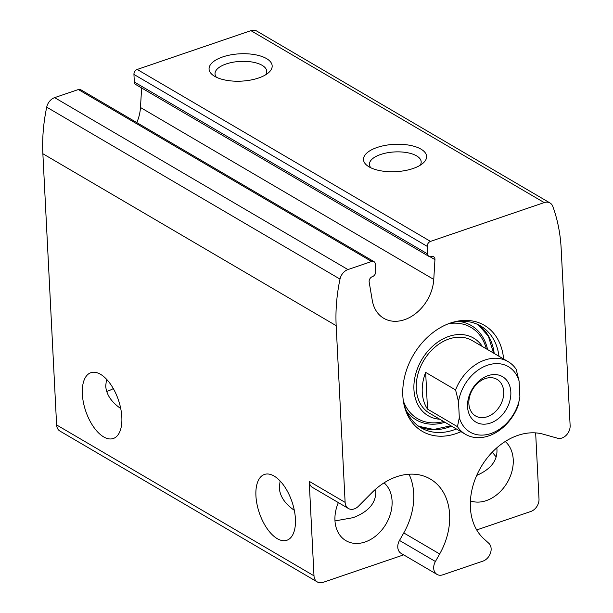 <?xml version="1.0" encoding="UTF-8"?>
<svg xmlns="http://www.w3.org/2000/svg" width="613" height="613" viewBox="0 0 613 613"><rect width="100%" height="100%" fill="white"/><g stroke="black" fill="none" stroke-linecap="round" stroke-linejoin="round"><path stroke-width="0.92" d="M113.298 388.573A34.757 26.152 -59.6 0 1 106.693 391.431M120.738 408.549C111.359 402.051 106.348 394.55 105.712 386.044L106.532 379.248M294.317 510.3C284.938 503.809 279.926 496.308 279.29 487.802L280.11 481.006M496.821 447.812C498.124 459.819 491.419 469.022 476.699 475.412M470.416 500.882A34.757 26.152 120.4 0 0 499.679 492.208A34.757 26.152 120.4 0 0 513.234 459.597A34.757 26.152 120.4 0 0 505.227 441.498M375.662 489.159C376.941 501.963 369.409 511.472 353.073 517.671L334.982 520.92M338.361 502.599A34.757 26.152 120.4 0 0 345.939 540.674A34.757 26.152 120.4 0 0 376.78 535.141A34.757 26.152 120.4 0 0 392.075 500.944A34.757 26.152 120.4 0 0 384.075 482.845M429.989 256.732L434.946 259.636L433.766 279.428A37.7 28.367 120.4 0 1 415.484 313.68A37.7 28.367 120.4 0 1 383.746 318.285A37.7 28.367 120.4 0 1 372.283 300.408L369.172 282.087A4.214 3.172 120.4 0 1 372.405 276.647A4.214 3.172 120.4 0 0 375.692 271.674L375.302 264.088A4.214 3.172 120.4 0 0 373.976 261.628L80.678 89.697A4.214 3.172 120.4 0 0 78.357 89.536L54.641 97.628A10.536 7.923 120.4 0 0 46.711 107.152A168.537 126.807 120.4 0 0 42.872 153.74L56.611 424.939L313.994 575.822A10.536 7.923 120.4 0 0 317.319 581.952A10.536 7.923 120.4 0 0 323.128 582.35L403.668 554.865M56.611 424.939A10.536 7.923 120.4 0 0 59.936 431.069L317.319 581.952M535.647 432.885L539.003 499.036A10.536 7.923 120.4 0 1 530.827 511.472L476.715 529.938M409.017 474.224A61.093 45.967 120.4 0 1 403.76 532.919L399.492 540.444L435.406 561.5A10.536 7.923 120.4 0 0 437.015 574.419A10.536 7.923 120.4 0 0 442.824 574.81L482.96 561.117A10.536 7.923 120.4 0 0 490.523 552.964A10.536 7.923 120.4 0 0 488.799 543.279L483.925 538.873A61.093 45.967 120.4 0 1 480.347 468.163A61.093 45.967 120.4 0 1 543.271 434.203L557.562 438.234A10.536 7.923 120.4 0 0 570.128 425.598L561.179 248.886A168.537 126.807 120.4 0 0 552.826 206.466A10.536 7.923 120.4 0 0 550.022 202.98A10.536 7.923 120.4 0 0 544.214 202.589L430.502 241.392A4.214 3.172 120.4 0 0 427.23 246.365L427.613 253.951A4.214 3.172 120.4 0 0 428.947 256.403A4.214 3.172 120.4 0 0 431.284 256.556A4.214 3.172 120.4 0 1 433.613 256.709A4.214 3.172 120.4 0 1 434.946 259.636M460.984 431.667A61.423 46.213 -59.6 0 1 403.638 402.733A61.423 46.213 -59.6 0 1 402.818 395.531A61.423 46.213 -59.6 0 1 450.34 323.066A61.423 46.213 -59.6 0 1 503.595 358.973M373.976 261.628A4.214 3.172 120.4 0 0 371.654 261.475L347.939 269.567A10.536 7.923 120.4 0 0 340 279.091A168.537 126.807 120.4 0 0 336.169 325.672L345.119 502.376A10.536 7.923 120.4 0 0 348.445 508.514A10.536 7.923 120.4 0 0 358.513 506.162L371.915 492.676A61.093 45.967 120.4 0 1 430.326 479.037A61.093 45.967 120.4 0 1 439.667 553.976L435.406 561.5M82.341 394.021A34.757 17.256 71.2 0 1 90.87 372.696A34.757 17.256 71.2 0 1 118.424 400.028A34.757 17.256 71.2 0 1 113.321 438.494A34.757 17.256 71.2 0 1 82.341 394.021M255.928 495.779A34.757 17.256 71.2 0 1 264.448 474.454A34.757 17.256 71.2 0 1 292.003 501.779A34.757 17.256 71.2 0 1 286.899 540.252A34.757 17.256 71.2 0 1 255.928 495.779M313.994 575.822L309.205 481.328A10.536 7.923 120.4 0 0 312.53 487.458L348.445 508.514M496.246 456.923A34.757 17.256 71.2 0 1 492.331 452.095M550.022 202.98L256.732 31.048A10.536 7.923 120.4 0 0 250.924 30.65L137.205 69.453A4.214 3.172 120.4 0 0 133.941 74.434L134.324 82.019A4.214 3.172 120.4 0 0 135.649 84.471L428.947 256.403M258.579 78.004A31.6 13.685 -2.9 0 0 268.632 72.633A31.6 13.685 -2.9 0 0 239.928 53.806A31.6 13.685 -2.9 0 0 213.278 75.437A31.6 13.685 -2.9 0 0 258.579 78.004M413.009 168.529A31.6 13.685 -2.9 0 0 423.062 163.165A31.6 13.685 -2.9 0 0 394.358 144.339A31.6 13.685 -2.9 0 0 367.7 165.97A31.6 13.685 -2.9 0 0 413.009 168.529M141.634 87.981L140.469 107.49L433.766 279.428M136.806 122.6A37.7 28.367 120.4 0 0 140.469 107.49M399.492 540.444A10.536 7.923 120.4 0 0 401.101 553.363L437.015 574.419M420.127 165.295A25.899 11.218 -2.9 0 0 421.177 161.824A25.899 11.218 -2.9 0 0 394.741 151.932A25.899 11.218 -2.9 0 0 369.44 164.445A25.899 11.218 -2.9 0 0 370.842 167.786M265.697 74.763A25.899 11.218 -2.9 0 0 266.747 71.292A25.899 11.218 -2.9 0 0 240.311 61.4A25.899 11.218 -2.9 0 0 215.017 73.912A25.899 11.218 -2.9 0 0 216.412 77.261M449.191 323.48A58.986 44.381 -59.6 0 1 480.722 326.024A58.986 44.381 -59.6 0 1 498.99 356.268M456.379 428.97A58.986 44.381 -59.6 0 1 421.054 427.797A58.986 44.381 -59.6 0 1 403.438 401.523M439.797 419.246A44.979 33.845 -59.6 0 1 413.936 389.523A44.979 33.845 -59.6 0 1 439.827 340.751A44.979 33.845 -59.6 0 1 482.416 346.552M519.893 397.017L518.023 405.99A42.136 31.7 -59.6 0 1 465.497 434.31L429.583 413.262A42.136 31.7 -59.6 0 1 416.273 388.726A42.136 31.7 -59.6 0 1 434.809 347.272A42.136 31.7 -59.6 0 1 472.194 340.56L508.108 361.616A42.136 31.7 -59.6 0 1 516.161 369.264L519.081 381.041A37.922 28.535 -59.6 0 0 487.465 365.233A37.922 28.535 -59.6 0 0 458.501 401.714L459.313 417.691A37.922 28.535 -59.6 0 0 490.921 433.506A37.922 28.535 -59.6 0 0 519.893 397.017L519.081 381.041M467.558 406.748A26.336 19.815 -59.6 0 1 498.974 375.148A26.336 19.815 -59.6 0 1 501.051 416.204A26.336 19.815 -59.6 0 1 467.558 406.748M465.497 434.31A42.136 31.7 -59.6 0 1 457.444 426.663L459.313 417.691M458.501 401.714L455.582 389.937A42.136 31.7 -59.6 0 1 508.108 361.616M455.582 389.937L425.652 372.39A42.136 31.7 120.4 0 0 422.257 392.228A42.136 31.7 120.4 0 0 427.514 409.116L457.444 426.663M468.861 403.599A21.202 15.953 -59.6 0 1 478.194 382.742A21.202 15.953 -59.6 0 1 497.005 379.363A21.202 15.953 -59.6 0 1 500.047 405.729A21.202 15.953 -59.6 0 1 475.558 415.951A21.202 15.953 -59.6 0 1 468.861 403.599M425.652 372.39L427.514 409.116M309.205 481.328L345.119 502.376M42.872 153.74L336.169 325.672M250.924 30.65L544.214 202.589M137.205 69.453L430.502 241.392M133.941 74.434L427.23 246.365M134.324 82.019L427.613 253.951M78.357 89.536L371.654 261.475M54.641 97.628L347.939 269.567M46.711 107.152L340 279.091M403.76 532.919L439.667 553.976M478.27 324.721A58.986 44.381 -59.6 0 1 494.201 353.463M451.589 426.158A58.986 44.381 -59.6 0 1 418.717 426.296M459.06 321.457A54.626 41.102 -59.6 0 1 487.588 349.586M444.969 422.28A54.626 41.102 -59.6 0 1 406.496 411.124M448.724 323.656A52.887 39.791 -59.6 0 1 486.285 348.82M443.666 421.514A52.887 39.791 -59.6 0 1 403.362 401.032M478.232 324.698L488.4 336.299L493.526 353.065M450.907 425.759L433.774 429.475L418.687 426.273"/></g></svg>

